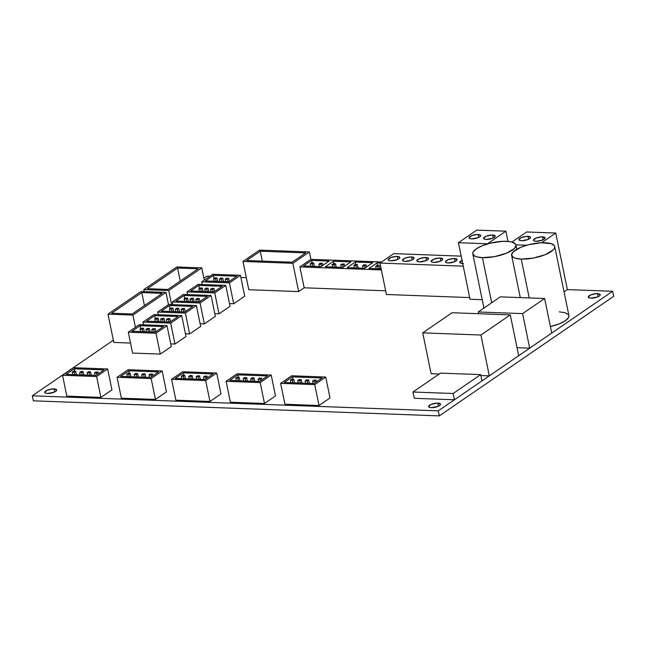 <?xml version="1.0" encoding="UTF-8"?>
<svg xmlns="http://www.w3.org/2000/svg" width="646" height="646" viewBox="0 0 646 646"><rect width="100%" height="100%" fill="white"/><g stroke="black" fill="none" stroke-linecap="round" stroke-linejoin="round"><path stroke-width="0.97" d="M454.429 399.785L453.137 393.495L480.672 374.615L481.964 380.898L454.429 399.785L414.248 398.291L412.955 392.009L414.248 398.291L454.429 399.785L481.964 380.898L480.672 374.615L440.491 373.13L412.955 392.009L453.137 393.495L454.429 399.785M453.137 393.495L480.672 374.615L440.491 373.13L412.955 392.009L453.137 393.495M489.305 375.867L480.923 335.024L510.292 314.885L518.673 355.72L489.305 375.867L480.866 375.552L489.305 375.867L518.673 355.72L510.292 314.885L452.103 312.721L422.726 332.868L431.108 373.703L422.726 332.868L480.923 335.024L489.305 375.867M439.207 374.01L431.108 373.703L439.207 374.01M480.923 335.024L510.292 314.885L452.103 312.721L422.726 332.868L480.923 335.024M529.696 348.17L522.598 313.617L544.626 298.509L551.724 333.07L529.696 348.17L517.034 347.701L529.696 348.17L551.724 333.07L544.626 298.509L500.287 296.861L478.258 311.97L478.613 313.706L478.258 311.97L522.598 313.617L529.696 348.17M522.598 313.617L544.626 298.509L500.287 296.861L478.258 311.97L522.598 313.617M491.703 302.756L482.441 257.657A22.012 7.058 168.4 0 1 472.815 253.902A22.012 7.058 168.4 0 1 483.531 245.246A22.012 7.058 168.4 0 1 506.311 241.297A22.012 7.058 168.4 0 1 515.936 245.052A22.012 7.058 168.4 0 1 505.22 253.708A22.012 7.058 168.4 0 1 482.441 257.657L491.703 302.756M529.211 297.935L521.241 259.103A22.012 7.058 168.4 0 1 511.608 255.34A22.012 7.058 168.4 0 1 522.331 246.683A22.012 7.058 168.4 0 1 545.103 242.735A22.012 7.058 168.4 0 1 554.728 246.489A22.012 7.058 168.4 0 1 544.013 255.146A22.012 7.058 168.4 0 1 521.241 259.103L529.211 297.935M437.835 403.144A6.097 1.954 168.4 0 1 440.499 404.186A6.097 1.954 168.4 0 1 437.536 406.584A6.097 1.954 168.4 0 1 431.229 407.674L429.566 407.432L428.548 406.52L431.189 404.372L436.801 403.152L440.394 403.944L440.063 405.155L437.875 406.447L431.229 407.674A6.097 1.954 168.4 0 1 428.556 406.641A6.097 1.954 168.4 0 1 431.528 404.243A6.097 1.954 168.4 0 1 437.835 403.144L438.456 406.197L437.835 403.144M597.542 293.631A6.097 1.954 168.4 0 1 600.215 294.673A6.097 1.954 168.4 0 1 597.243 297.071A6.097 1.954 168.4 0 1 590.937 298.161L589.281 297.919L588.256 297.007L590.896 294.859L596.508 293.639L600.102 294.431L599.779 295.634L597.582 296.934L590.937 298.161A6.097 1.954 168.4 0 1 588.272 297.128A6.097 1.954 168.4 0 1 591.235 294.729A6.097 1.954 168.4 0 1 597.542 293.631L598.172 296.675L597.542 293.631M54.03 388.908A6.097 1.954 168.4 0 1 56.695 389.95A6.097 1.954 168.4 0 1 53.731 392.348A6.097 1.954 168.4 0 1 47.424 393.446L45.769 393.204L44.744 392.284L47.384 390.144L52.996 388.916L56.59 389.708L56.267 390.919L54.07 392.219L47.424 393.446A6.097 1.954 168.4 0 1 44.76 392.405A6.097 1.954 168.4 0 1 47.723 390.006A6.097 1.954 168.4 0 1 54.03 388.908L54.66 391.96L54.03 388.908M438.271 410.856L612.666 291.273L567.358 289.594L564.047 291.871L567.358 289.594L555.754 233.045L541.598 242.751L555.754 233.045L567.358 289.594L612.666 291.273L613.7 296.304L439.304 415.887L438.271 410.856L612.666 291.273L613.7 296.304L439.304 415.887L33.334 400.827L32.3 395.804L438.271 410.856L439.304 415.887L33.334 400.827L32.3 395.804L438.271 410.856M246.312 277.683L240.893 277.489L246.312 277.683M209.748 276.335L206.696 276.213L203.87 278.16L206.696 276.213L209.748 276.335M113.333 340.24L32.3 395.804L113.333 340.24M559.291 311.848L565.274 312.729L568.537 314.723M568.916 315.579L568.569 317.517L565.371 320.699L559.436 323.783L550.392 326.593A22.012 7.058 -11.6 0 0 568.916 315.611L554.728 246.489M521.241 259.103L533.257 258.093L545.248 254.661L553.162 249.978L554.381 248.403L554.777 246.925L554.349 245.601L551.086 243.615L541.364 242.759L528.872 244.656L521.096 247.168L513.174 251.859L511.567 254.904L513.239 257.35L515.258 258.222L521.241 259.103M482.441 257.657L494.465 256.656L506.448 253.224L514.369 248.54L515.984 245.488L515.548 244.164L512.294 242.177L509.589 241.58L502.564 241.321L490.08 243.219L482.304 245.73L476.36 248.807L473.171 251.988L472.767 253.466L474.447 255.913L476.457 256.785L482.441 257.657M527.96 236.323A5.927 1.898 168.4 0 1 530.552 237.34A5.927 1.898 168.4 0 1 527.669 239.666A5.927 1.898 168.4 0 1 521.54 240.732L528 239.537L530.132 238.277L530.455 237.098L526.958 236.331L521.5 237.518L518.932 239.601L519.384 240.264L521.54 240.732A5.927 1.898 168.4 0 1 518.948 239.723A5.927 1.898 168.4 0 1 521.831 237.389A5.927 1.898 168.4 0 1 527.96 236.323L528.573 239.286L527.96 236.323M542.511 236.864A5.927 1.898 168.4 0 1 545.103 237.873A5.927 1.898 168.4 0 1 542.22 240.207A5.927 1.898 168.4 0 1 536.083 241.273L542.551 240.078L544.683 238.818L544.998 237.639L541.501 236.872L536.051 238.059L533.483 240.142L533.935 240.796L536.083 241.273A5.927 1.898 168.4 0 1 533.491 240.264A5.927 1.898 168.4 0 1 536.382 237.93A5.927 1.898 168.4 0 1 542.511 236.864L543.116 239.827L542.511 236.864M526.724 245.238L515.879 244.834L526.724 245.238M511.923 242.064L526.652 231.962L555.754 233.045L526.652 231.962L511.923 242.064M478.08 234.474A5.927 1.898 168.4 0 1 480.672 235.483A5.927 1.898 168.4 0 1 477.79 237.817A5.927 1.898 168.4 0 1 471.661 238.883L478.121 237.688L480.253 236.428L480.567 235.249L477.071 234.482L471.62 235.669L469.053 237.752L470.046 238.649L471.661 238.883A5.927 1.898 168.4 0 1 469.069 237.873A5.927 1.898 168.4 0 1 471.951 235.54A5.927 1.898 168.4 0 1 478.08 234.474L478.694 237.437L478.08 234.474M492.632 235.015A5.927 1.898 168.4 0 1 495.224 236.024A5.927 1.898 168.4 0 1 492.341 238.358A5.927 1.898 168.4 0 1 486.204 239.424L492.672 238.229L494.804 236.961L495.119 235.79L491.622 235.023L486.172 236.21L483.604 238.293L484.056 238.947L486.204 239.424A5.927 1.898 168.4 0 1 483.612 238.406A5.927 1.898 168.4 0 1 486.503 236.081A5.927 1.898 168.4 0 1 492.632 235.015L493.237 237.978L492.632 235.015M487.512 243.784L458.418 242.702L476.772 230.113L505.875 231.195L487.512 243.784L505.875 231.195L507.966 241.394L505.875 231.195L476.772 230.113L458.418 242.702L470.022 299.251L458.418 242.702L487.512 243.784M482.215 299.704L470.022 299.251L482.215 299.704M397.217 256.422A5.927 1.898 168.4 0 1 399.809 257.431A5.927 1.898 168.4 0 1 396.927 259.757A5.927 1.898 168.4 0 1 390.798 260.822L388.642 260.354L388.189 259.692L390.757 257.609L396.216 256.43L399.712 257.189L399.389 258.368L397.258 259.627L390.798 260.822A5.927 1.898 168.4 0 1 388.206 259.813A5.927 1.898 168.4 0 1 391.088 257.479A5.927 1.898 168.4 0 1 397.217 256.422L397.831 259.377L397.217 256.422M411.542 256.947A5.927 1.898 168.4 0 1 414.134 257.964A5.927 1.898 168.4 0 1 411.244 260.29A5.927 1.898 168.4 0 1 405.115 261.355L402.959 260.887L402.506 260.225L405.074 258.142L410.533 256.955L414.029 257.722L413.706 258.901L411.575 260.16L405.115 261.355A5.927 1.898 168.4 0 1 402.523 260.346A5.927 1.898 168.4 0 1 405.405 258.012A5.927 1.898 168.4 0 1 411.542 256.947L412.148 259.91L411.542 256.947M425.859 257.479A5.927 1.898 168.4 0 1 428.451 258.489A5.927 1.898 168.4 0 1 425.561 260.822A5.927 1.898 168.4 0 1 419.432 261.888L417.276 261.412L416.823 260.758L419.391 258.675L424.85 257.488L428.346 258.255L428.023 259.434L425.892 260.693L419.432 261.888A5.927 1.898 168.4 0 1 416.84 260.871A5.927 1.898 168.4 0 1 419.722 258.545A5.927 1.898 168.4 0 1 425.859 257.479L426.465 260.443L425.859 257.479M440.176 258.012A5.927 1.898 168.4 0 1 442.768 259.022A5.927 1.898 168.4 0 1 439.878 261.355A5.927 1.898 168.4 0 1 433.749 262.421L431.593 261.945L431.14 261.291L433.708 259.207L439.167 258.02L442.663 258.788L442.34 259.958L440.209 261.226L433.749 262.421A5.927 1.898 168.4 0 1 431.157 261.404A5.927 1.898 168.4 0 1 434.039 259.078A5.927 1.898 168.4 0 1 440.176 258.012L440.782 260.976L440.176 258.012M454.493 258.545A5.927 1.898 168.4 0 1 457.085 259.555A5.927 1.898 168.4 0 1 454.195 261.888A5.927 1.898 168.4 0 1 448.066 262.946L445.91 262.478L445.465 261.824L448.025 259.732L453.484 258.553L456.98 259.312L456.665 260.491L454.534 261.751L448.066 262.946A5.927 1.898 168.4 0 1 445.474 261.937A5.927 1.898 168.4 0 1 448.356 259.603A5.927 1.898 168.4 0 1 454.493 258.545L455.099 261.501L454.493 258.545M462.681 263.487A5.927 1.898 168.4 0 1 462.383 263.479L460.235 263.011L459.782 262.349L462.342 260.265M461.171 256.139L393.737 253.636L379.969 263.075L463.23 266.168L379.969 263.075L386.413 294.495L469.682 297.58L386.413 294.495L379.969 263.075L393.737 253.636L461.171 256.139M463.392 263.471L462.383 263.479A5.927 1.898 168.4 0 1 459.79 262.47A5.927 1.898 168.4 0 1 462.052 260.395M320.973 266.637L303.515 265.99L311.638 260.419L312.139 262.882L311.638 260.419L329.097 261.073L311.638 260.419L303.515 265.99L320.973 266.637L329.097 261.073L320.973 266.637M364.619 268.26L347.16 267.614L355.284 262.042L355.785 264.497L355.284 262.042L372.742 262.688L355.284 262.042L347.16 267.614L364.619 268.26L372.742 262.688L364.619 268.26M381.576 261.969L310.896 259.353L299.881 266.903L304.169 287.793L385.662 290.813L304.169 287.793L298.662 291.572L248.783 289.723L242.977 261.444L259.506 250.115L309.386 251.964L292.864 263.293L242.977 261.444L248.783 289.723L298.662 291.572L292.864 263.293L309.386 251.964L310.896 259.353L299.881 266.903L304.169 287.793L298.662 291.572L292.864 263.293L242.977 261.444L259.506 250.115L309.386 251.964L310.896 259.353L381.576 261.969M381.374 269.923L299.881 266.903L381.374 269.923M381.156 268.873L368.979 268.421L377.103 262.849L377.611 265.304L377.103 262.849L380.131 262.962L377.103 262.849L368.979 268.421L381.156 268.873M342.792 267.452L325.334 266.798L333.457 261.234L333.966 263.689L333.457 261.234L350.915 261.88L333.457 261.234L325.334 266.798L342.792 267.452L350.915 261.88L342.792 267.452M311.59 262.857L313.665 262.938L314.376 266.394L313.665 262.938L311.59 262.857L310.209 263.802L311.59 262.857M310.718 266.257L310.209 263.802L312.293 263.875L312.793 266.338L312.293 263.875L313.665 262.938L312.293 263.875L310.209 263.802L310.718 266.257M319.447 266.58L318.938 264.125L320.319 263.18L318.938 264.125L319.447 266.58M321.45 266.314L321.022 264.206L318.938 264.125L321.022 264.206L322.394 263.261L322.83 265.369L322.394 263.261L320.319 263.18L322.394 263.261L321.022 264.206L321.45 266.314M355.235 264.472L357.311 264.553L358.021 268.009L357.311 264.553L355.235 264.472L353.855 265.417L355.235 264.472M354.363 267.88L353.855 265.417L355.938 265.498L356.439 267.953L355.938 265.498L357.311 264.553L355.938 265.498L353.855 265.417L354.363 267.88M376.182 268.688L375.681 266.233L377.054 265.288L379.137 265.361L379.84 268.825L379.137 265.361L377.054 265.288L375.681 266.233L377.757 266.305L378.257 268.76L377.757 266.305L379.137 265.361L377.757 266.305L375.681 266.233L376.182 268.688M332.537 267.064L332.036 264.61L334.111 264.69L334.612 267.145L334.111 264.69L335.492 263.746L336.195 267.202L335.492 263.746L333.409 263.665L335.492 263.746L334.111 264.69L332.036 264.61L333.409 263.665L332.036 264.61L332.537 267.064M343.276 267.121L342.84 265.013L340.765 264.933L341.266 267.396L340.765 264.933L342.138 263.988L344.221 264.069L344.649 266.176L344.221 264.069L342.138 263.988L340.765 264.933L342.84 265.013L344.221 264.069L342.84 265.013L343.276 267.121M365.095 267.928L364.667 265.821L366.04 264.876L366.476 266.984L366.04 264.876L363.964 264.803L362.584 265.748L363.964 264.803L366.04 264.876L364.667 265.821L362.584 265.748L363.092 268.203L362.584 265.748L364.667 265.821L365.095 267.928M132.923 315.078L107.979 314.158L141.022 291.499L165.965 292.428L132.923 315.078L165.965 292.428L168.469 304.637L165.965 292.428L141.022 291.499L107.979 314.158L113.785 342.428L107.979 314.158L132.923 315.078L135.426 327.296L132.923 315.078M162.275 293.349L141.773 292.59L111.669 313.229L132.172 313.996L162.275 293.349L141.773 292.59L144.438 305.582L141.773 292.59L111.669 313.229L132.172 313.996L162.275 293.349M130.516 343.05L113.785 342.428L130.516 343.05M305.695 252.893L260.249 251.205L246.667 260.524L292.113 262.203L305.695 252.893L260.249 251.205L262.284 261.097L260.249 251.205L246.667 260.524L292.113 262.203L305.695 252.893M168.719 290.538L143.775 289.61L176.818 266.951L201.762 267.88L168.719 290.538L201.762 267.88L204.265 280.089L201.762 267.88L176.818 266.951L143.775 289.61L144.187 291.612L143.775 289.61L168.719 290.538L171.602 304.605L168.719 290.538M198.072 268.801L177.569 268.042L147.466 288.689L167.968 289.448L198.072 268.801L177.569 268.042L180.234 281.034L177.569 268.042L147.466 288.689L167.968 289.448L198.072 268.801M202.271 284.515L201.722 281.834L212.736 274.284L201.722 281.834L202.271 284.515M229.5 303.604L233.715 303.757L229.427 282.867L201.722 281.834L229.427 282.867L240.441 275.309L244.729 296.207L233.715 303.757L229.427 282.867L240.441 275.309L212.736 274.284L240.441 275.309L244.729 296.207L233.715 303.757L229.5 303.604M228.692 281.793L236.816 276.222L213.471 275.358L214.092 278.394L213.471 275.358L236.816 276.222L228.692 281.793L205.347 280.929L213.471 275.358L205.347 280.929L228.692 281.793M187.582 294.584L187.033 291.911L198.047 284.353L187.033 291.911L187.582 294.584M214.811 313.673L219.034 313.827L214.747 292.937L187.033 291.911L214.747 292.937L225.761 285.379L230.049 306.277L219.034 313.827L214.747 292.937L225.761 285.379L198.047 284.353L225.761 285.379L230.049 306.277L219.034 313.827L214.811 313.673M214.004 291.863L222.127 286.291L198.782 285.427L199.404 288.463L198.782 285.427L222.127 286.291L214.004 291.863L190.659 290.999L198.782 285.427L190.659 290.999L214.004 291.863M223.516 281.599L222.805 278.143L221.433 279.088L221.933 281.543L221.433 279.088L222.805 278.143L223.516 281.599M220.73 278.063L222.805 278.143L220.73 278.063L219.357 279.007L219.858 281.462L219.357 279.007L221.433 279.088L219.357 279.007L220.73 278.063M229.265 281.398L228.644 278.361L227.271 279.298L227.772 281.761L227.271 279.298L228.644 278.361L229.265 281.398M226.568 278.281L228.644 278.361L226.568 278.281L225.188 279.225L225.696 281.68L225.188 279.225L227.271 279.298L225.188 279.225L226.568 278.281M214.585 291.467L213.963 288.431L212.582 289.376L213.083 291.83L212.582 289.376L213.963 288.431L214.585 291.467M211.88 288.35L213.963 288.431L211.88 288.35L210.507 289.295L211.008 291.75L210.507 289.295L212.582 289.376L210.507 289.295L211.88 288.35M208.836 291.669L208.125 288.213L206.744 289.158L207.253 291.612L206.744 289.158L208.125 288.213L208.836 291.669M206.042 288.132L208.125 288.213L206.042 288.132L204.669 289.077L205.17 291.532L204.669 289.077L206.744 289.158L204.669 289.077L206.042 288.132M202.997 291.451L202.287 287.995L200.906 288.94L201.415 291.394L200.906 288.94L198.831 288.859L199.331 291.322L198.831 288.859L200.906 288.94L202.287 287.995L200.203 287.914L198.831 288.859L200.203 287.914L202.287 287.995L202.997 291.451M172.894 304.654L172.345 301.981L183.359 294.423L172.345 301.981L172.894 304.654M200.123 323.743L204.346 323.896L200.058 303.006L172.345 301.981L200.058 303.006L211.072 295.456L215.36 316.346L204.346 323.896L200.058 303.006L211.072 295.456L183.359 294.423L211.072 295.456L215.36 316.346L204.346 323.896L200.123 323.743M199.323 301.932L207.447 296.361L184.094 295.497L184.724 298.541L184.094 295.497L207.447 296.361L199.323 301.932L175.97 301.068L184.094 295.497L175.97 301.068L199.323 301.932M188.309 301.529L187.598 298.064L186.226 299.009L186.726 301.464L186.226 299.009L184.142 298.928L184.651 301.391L184.142 298.928L186.226 299.009L187.598 298.064L185.523 297.992L184.142 298.928L185.523 297.992L187.598 298.064L188.309 301.529M194.147 301.739L193.437 298.282L192.056 299.227L192.565 301.682L192.056 299.227L193.437 298.282L194.147 301.739M191.361 298.202L193.437 298.282L191.361 298.202L189.981 299.146L190.489 301.609L189.981 299.146L192.056 299.227L189.981 299.146L191.361 298.202M199.897 301.537L199.275 298.5L197.894 299.445L198.403 301.9L197.894 299.445L199.275 298.5L199.897 301.537M197.191 298.42L199.275 298.5L197.191 298.42L195.819 299.364L196.319 301.819L195.819 299.364L197.894 299.445L195.819 299.364L197.191 298.42M158.205 314.723L157.656 312.05L168.671 304.492L157.656 312.05L158.205 314.723M185.442 333.812L189.658 333.966L185.37 313.076L157.656 312.05L185.37 313.076L196.384 305.526L200.672 326.416L189.658 333.966L185.37 313.076L196.384 305.526L168.671 304.492L196.384 305.526L200.672 326.416L189.658 333.966L185.442 333.812M184.635 312.002L192.758 306.43L169.413 305.566L170.035 308.61L169.413 305.566L192.758 306.43L184.635 312.002L161.29 311.138L169.413 305.566L161.29 311.138L184.635 312.002M173.621 311.598L172.91 308.134L171.537 309.079L172.038 311.534L171.537 309.079L169.462 309.006L169.963 311.461L169.462 309.006L171.537 309.079L172.91 308.134L170.835 308.061L169.462 309.006L170.835 308.061L172.91 308.134L173.621 311.598M179.459 311.808L178.748 308.352L177.375 309.297L177.876 311.752L177.375 309.297L178.748 308.352L179.459 311.808M176.673 308.271L178.748 308.352L176.673 308.271L175.292 309.216L175.801 311.679L175.292 309.216L177.375 309.297L175.292 309.216L176.673 308.271M185.208 311.606L184.586 308.57L183.214 309.515L183.714 311.97L183.214 309.515L184.586 308.57L185.208 311.606M182.511 308.489L184.586 308.57L182.511 308.489L181.13 309.434L181.639 311.889L181.13 309.434L183.214 309.515L181.13 309.434L182.511 308.489M143.525 324.793L142.976 322.12L153.99 314.562L142.976 322.12L143.525 324.793M170.754 343.882L174.977 344.035L170.681 323.145L142.976 322.12L170.681 323.145L181.704 315.595L185.991 336.485L174.977 344.035L170.681 323.145L181.704 315.595L153.99 314.562L181.704 315.595L185.991 336.485L174.977 344.035L170.754 343.882M169.946 322.071L178.07 316.508L154.725 315.636L155.347 318.68L154.725 315.636L178.07 316.508L169.946 322.071L146.602 321.207L154.725 315.636L146.602 321.207L169.946 322.071M158.94 321.668L158.23 318.203L156.849 319.148L157.358 321.603L156.849 319.148L154.774 319.076L155.274 321.53L154.774 319.076L156.849 319.148L158.23 318.203L156.146 318.131L154.774 319.076L156.146 318.131L158.23 318.203L158.94 321.668M164.778 321.886L164.068 318.421L162.687 319.366L163.196 321.821L162.687 319.366L164.068 318.421L164.778 321.886M161.984 318.349L164.068 318.421L161.984 318.349L160.612 319.285L161.112 321.748L160.612 319.285L162.687 319.366L160.612 319.285L161.984 318.349M170.528 321.676L169.898 318.639L168.525 319.584L169.026 322.039L168.525 319.584L169.898 318.639L170.528 321.676M167.823 318.559L169.898 318.639L167.823 318.559L166.442 319.504L166.951 321.966L166.442 319.504L168.525 319.584L166.442 319.504L167.823 318.559M132.575 353.079L128.288 332.189L139.302 324.639L128.288 332.189L132.575 353.079L160.289 354.105L156.001 333.215L128.288 332.189L156.001 333.215L167.015 325.665L171.303 346.555L160.289 354.105L156.001 333.215L167.015 325.665L139.302 324.639L167.015 325.665L171.303 346.555L160.289 354.105L132.575 353.079M155.266 332.141L163.39 326.577L140.037 325.705L140.666 328.749L140.037 325.705L163.39 326.577L155.266 332.141L131.913 331.277L140.037 325.705L131.913 331.277L155.266 332.141M144.252 331.737L143.541 328.273L142.168 329.218L142.669 331.681L142.168 329.218L140.085 329.145L140.594 331.6L140.085 329.145L142.168 329.218L143.541 328.273L141.466 328.2L140.085 329.145L141.466 328.2L143.541 328.273L144.252 331.737M150.09 331.955L149.379 328.491L147.999 329.436L148.507 331.891L147.999 329.436L149.379 328.491L150.09 331.955M147.296 328.418L149.379 328.491L147.296 328.418L145.923 329.363L146.424 331.818L145.923 329.363L147.999 329.436L145.923 329.363L147.296 328.418M155.839 331.745L155.218 328.709L153.837 329.654L154.346 332.109L153.837 329.654L155.218 328.709L155.839 331.745M153.134 328.628L155.218 328.709L153.134 328.628L151.762 329.573L152.262 332.036L151.762 329.573L153.837 329.654L151.762 329.573L153.134 328.628M66.175 374.349L95.899 375.455L104.022 369.883L95.899 375.455L66.175 374.349L74.298 368.785L74.807 371.24L74.298 368.785L104.022 369.883L74.298 368.785L66.175 374.349M66.837 396.151L62.549 375.261L96.634 376.529L100.921 397.419L66.837 396.151L62.549 375.261L73.563 367.711L107.648 368.971L111.936 389.869L100.921 397.419L96.634 376.529L107.648 368.971L111.936 389.869L100.921 397.419L66.837 396.151M62.549 375.261L96.634 376.529L107.648 368.971L73.563 367.711L62.549 375.261M74.807 374.672L74.306 372.217L72.231 372.136L72.732 374.591L72.231 372.136L74.306 372.217L74.807 374.672M76.389 374.728L75.679 371.272L74.306 372.217L75.679 371.272L73.604 371.192L72.231 372.136L73.604 371.192L75.679 371.272L76.389 374.728M83.827 375.003L83.116 371.547L81.033 371.466L79.66 372.411L80.161 374.874L79.66 372.411L81.735 372.492L79.66 372.411L81.033 371.466L83.116 371.547L81.735 372.492L82.244 374.946L81.735 372.492L83.116 371.547L83.827 375.003M91.256 375.286L90.545 371.821L89.164 372.766L89.673 375.221L89.164 372.766L90.545 371.821L91.256 375.286M88.462 371.749L90.545 371.821L88.462 371.749L87.089 372.685L87.59 375.148L87.089 372.685L89.164 372.766L87.089 372.685L88.462 371.749M98.321 373.792L97.974 372.096L96.593 373.041L96.94 374.737L96.593 373.041L97.974 372.096L98.321 373.792M95.891 372.023L97.974 372.096L95.891 372.023L94.518 372.968L95.019 375.423L94.518 372.968L96.593 373.041L94.518 372.968L95.891 372.023M120.697 376.376L150.421 377.474L158.545 371.902L150.421 377.474L120.697 376.376L128.82 370.804L129.329 373.259L128.82 370.804L158.545 371.902L128.82 370.804L120.697 376.376M121.359 398.178L117.071 377.28L151.156 378.548L155.444 399.438L121.359 398.178L117.071 377.28L128.086 369.73L162.17 370.998L166.458 391.888L155.444 399.438L151.156 378.548L162.17 370.998L166.458 391.888L155.444 399.438L121.359 398.178M117.071 377.28L151.156 378.548L162.17 370.998L128.086 369.73L117.071 377.28M129.329 376.691L128.829 374.236L126.745 374.163L127.254 376.618L126.745 374.163L128.829 374.236L129.329 376.691M130.912 376.755L130.201 373.291L128.829 374.236L130.201 373.291L128.126 373.218L126.745 374.163L128.126 373.218L130.201 373.291L130.912 376.755M138.341 377.03L137.638 373.566L135.555 373.493L134.182 374.438L134.683 376.893L134.182 374.438L136.258 374.51L134.182 374.438L135.555 373.493L137.638 373.566L136.258 374.51L136.758 376.973L136.258 374.51L137.638 373.566L138.341 377.03M145.778 377.304L145.067 373.84L143.687 374.785L144.195 377.248L143.687 374.785L145.067 373.84L145.778 377.304M142.984 373.768L145.067 373.84L142.984 373.768L141.611 374.712L142.112 377.167L141.611 374.712L143.687 374.785L141.611 374.712L142.984 373.768M152.844 375.819L152.496 374.123L151.116 375.068L151.463 376.755L151.116 375.068L152.496 374.123L152.844 375.819M150.413 374.042L152.496 374.123L150.413 374.042L149.04 374.987L149.541 377.442L149.04 374.987L151.116 375.068L149.04 374.987L150.413 374.042M175.219 378.394L204.944 379.501L213.067 373.929L204.944 379.501L175.219 378.394L183.343 372.823L183.852 375.286L183.343 372.823L213.067 373.929L183.343 372.823L175.219 378.394M175.882 400.197L171.594 379.307L205.678 380.567L209.966 401.465L175.882 400.197L171.594 379.307L182.608 371.757L216.693 373.017L220.98 393.907L209.966 401.465L205.678 380.567L216.693 373.017L220.98 393.907L209.966 401.465L175.882 400.197M171.594 379.307L205.678 380.567L216.693 373.017L182.608 371.757L171.594 379.307M183.852 378.717L183.351 376.263L181.268 376.182L181.776 378.637L181.268 376.182L183.351 376.263L183.852 378.717M185.434 378.774L184.724 375.318L183.351 376.263L184.724 375.318L182.648 375.237L181.268 376.182L182.648 375.237L184.724 375.318L185.434 378.774M192.863 379.049L192.153 375.592L190.077 375.512L188.705 376.457L189.205 378.911L188.705 376.457L190.78 376.537L188.705 376.457L190.077 375.512L192.153 375.592L190.78 376.537L191.281 378.992L190.78 376.537L192.153 375.592L192.863 379.049M200.3 379.323L199.59 375.867L198.209 376.812L198.718 379.267L198.209 376.812L199.59 375.867L200.3 379.323M197.506 375.786L199.59 375.867L197.506 375.786L196.134 376.731L196.634 379.194L196.134 376.731L198.209 376.812L196.134 376.731L197.506 375.786M207.366 377.837L207.019 376.142L205.638 377.086L205.985 378.782L205.638 377.086L207.019 376.142L207.366 377.837M204.935 376.061L207.019 376.142L204.935 376.061L203.563 377.006L204.063 379.468L203.563 377.006L205.638 377.086L203.563 377.006L204.935 376.061M238.374 380.736L237.873 378.281L235.79 378.201L236.299 380.664L235.79 378.201L237.873 378.281L238.374 380.736M239.957 380.801L239.246 377.337L237.873 378.281L239.246 377.337L237.171 377.264L235.79 378.201L237.171 377.264L239.246 377.337L239.957 380.801M254.823 381.35L254.112 377.886L252.731 378.831L253.24 381.285L252.731 378.831L254.112 377.886L254.823 381.35M252.029 377.813L254.112 377.886L252.029 377.813L250.656 378.758L251.157 381.213L250.656 378.758L252.731 378.831L250.656 378.758L252.029 377.813M261.888 379.856L261.541 378.16L260.16 379.105L260.508 380.801L260.16 379.105L261.541 378.16L261.888 379.856M259.458 378.088L261.541 378.16L259.458 378.088L258.085 379.032L258.586 381.487L258.085 379.032L260.16 379.105L258.085 379.032L259.458 378.088M229.742 380.421L259.466 381.52L267.589 375.948L259.466 381.52L229.742 380.421L237.865 374.85L238.374 377.304L237.865 374.85L267.589 375.948L237.865 374.85L229.742 380.421M230.404 402.224L226.116 381.326L260.201 382.594L264.489 403.484L230.404 402.224L226.116 381.326L237.13 373.776L271.215 375.043L275.503 395.933L264.489 403.484L260.201 382.594L271.215 375.043L275.503 395.933L264.489 403.484L230.404 402.224M226.116 381.326L260.201 382.594L271.215 375.043L237.13 373.776L226.116 381.326M284.264 382.44L313.988 383.546L322.112 377.975L313.988 383.546L284.264 382.44L292.388 376.868L292.896 379.323L292.388 376.868L322.112 377.975L292.388 376.868L284.264 382.44M284.926 404.243L280.639 383.353L314.723 384.612L319.011 405.51L284.926 404.243L280.639 383.353L291.653 375.794L325.737 377.062L330.025 397.952L319.011 405.51L314.723 384.612L325.737 377.062L330.025 397.952L319.011 405.51L284.926 404.243M280.639 383.353L314.723 384.612L325.737 377.062L291.653 375.794L280.639 383.353M292.896 382.763L292.396 380.3L290.312 380.228L290.821 382.682L290.312 380.228L292.396 380.3L292.896 382.763M294.479 382.82L293.769 379.355L292.396 380.3L293.769 379.355L291.693 379.283L290.312 380.228L291.693 379.283L293.769 379.355L294.479 382.82M301.908 383.094L301.197 379.638L299.122 379.557L297.749 380.502L298.25 382.957L297.749 380.502L299.825 380.583L297.749 380.502L299.122 379.557L301.197 379.638L299.825 380.583L300.325 383.038L299.825 380.583L301.197 379.638L301.908 383.094M309.337 383.369L308.635 379.913L307.254 380.857L307.754 383.312L307.254 380.857L308.635 379.913L309.337 383.369M306.551 379.832L308.635 379.913L306.551 379.832L305.178 380.777L305.679 383.231L305.178 380.777L307.254 380.857L305.178 380.777L306.551 379.832M316.411 381.883L316.064 380.187L314.683 381.132L315.03 382.828L314.683 381.132L316.064 380.187L316.411 381.883M313.98 380.106L316.064 380.187L313.98 380.106L312.607 381.051L313.108 383.506L312.607 381.051L314.683 381.132L312.607 381.051L313.98 380.106M217.686 281.381L216.975 277.925L215.594 278.87L216.103 281.325L215.594 278.87L213.519 278.789L214.02 281.252L213.519 278.789L214.892 277.845L213.519 278.789L215.594 278.87L216.975 277.925L214.892 277.845L216.975 277.925L217.686 281.381M247.386 381.075L246.675 377.611L245.302 378.556L245.803 381.011L245.302 378.556L243.227 378.483L243.728 380.938L243.227 378.483L244.6 377.539L243.227 378.483L245.302 378.556L246.675 377.611L244.6 377.539L246.675 377.611L247.386 381.075M483.935 308.077L472.824 253.935M520.288 297.604L511.616 255.372M516.792 249.227L515.944 245.076"/></g></svg>
